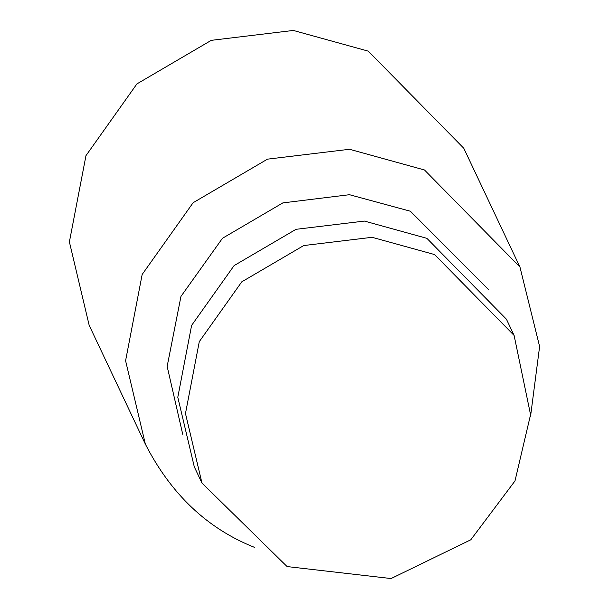 <?xml version="1.0" encoding="UTF-8"?>
<svg xmlns="http://www.w3.org/2000/svg" width="609" height="609" viewBox="0 0 609 609"><rect width="100%" height="100%" fill="white"/><g stroke="black" fill="none" stroke-linecap="round" stroke-linejoin="round"><path stroke-width="0.91" d="M514.11 335.437L506.429 319.207L426.879 238.332L364.418 221.075L296.043 229.311L234.077 265.615L191.607 325.404L177.798 397.289L194.294 466.837L201.975 483.066L287.09 566.568L391.085 578.55L470.787 539.795L514.993 480.935L530.561 414.691L514.11 335.437L434.56 254.562L372.091 237.304L303.724 245.549L241.75 281.853L199.288 341.634L185.479 413.526L201.975 483.066M488.616 289.633L410.405 211.239L349.429 194.705L282.827 202.904L222.46 238.286L180.957 296.423L167.155 366.397L182.73 434.301M530.477 416.876L539.612 346.521L519.949 267.031L424.488 169.98L349.528 149.274L267.488 159.155L193.122 202.721L142.163 274.469L125.591 360.734L145.384 444.189C171.076 494.302 207.463 528.703 254.539 547.384M519.949 267.031L463.746 148.208L368.285 51.156L293.332 30.45L211.285 40.339L136.918 83.905L85.968 155.645L69.388 241.91L89.188 325.366L145.384 444.189"/></g></svg>
